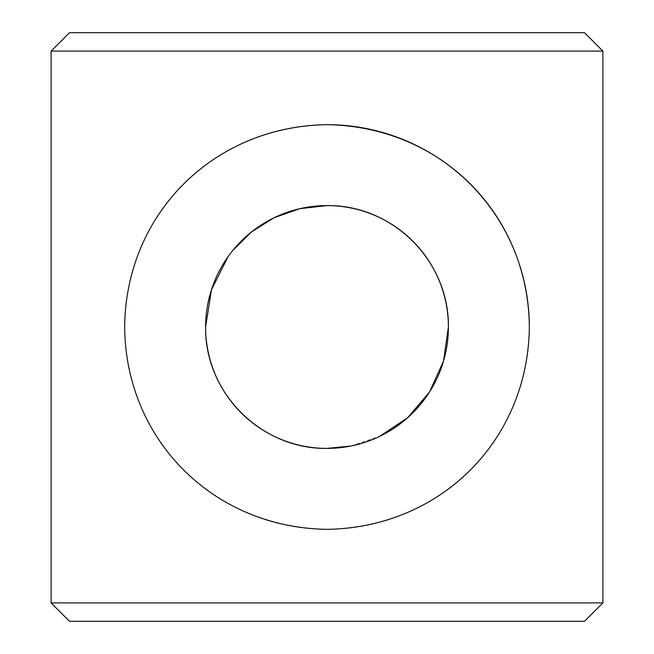 <?xml version="1.0" encoding="UTF-8"?>
<svg xmlns="http://www.w3.org/2000/svg" width="654" height="654" viewBox="0 0 654 654"><rect width="100%" height="100%" fill="white"/><g stroke="black" fill="none" stroke-linecap="round" stroke-linejoin="round"><path stroke-width="0.49" stroke-dasharray="3.27 2.45" d="M327 124.669A202.331 202.331 0 0 0 124.669 327A202.331 202.331 0 0 0 327 529.331A202.331 202.331 0 0 0 529.331 327M351.01 446.003L379.549 436.439M584.513 32.7L69.487 32.7M51.094 51.094L602.906 51.094M69.487 621.3L584.513 621.3M602.906 602.906L51.094 602.906M232.53 250.76L228.197 256.458"/><path stroke-width="0.98" d="M529.331 327C528.187 439.292 441.663 527.598 327 529.331C212.73 527.631 125.535 439.275 124.669 327C125.666 214.365 212.885 126.385 327 124.669C441.27 126.533 528.309 214.299 529.331 327A202.331 202.331 0 0 0 327 124.669M228.197 256.458L211.471 289.714L205.601 327C204.694 392.94 261.257 449.306 327 448.399L351.01 446.003M379.549 436.439L407.736 417.661L429.514 392.024L443.518 361.082L448.399 327C449.282 261.248 392.956 204.694 327 205.601L299.859 208.675L274.214 217.676L251.471 231.957L232.53 250.76M205.601 327A121.399 121.399 0 0 0 327 448.399A121.399 121.399 0 0 0 448.399 327A121.399 121.399 0 0 0 327 205.601A121.399 121.399 0 0 0 205.601 327M51.094 51.094L69.487 32.7L584.513 32.7L602.906 51.094L51.094 51.094L51.094 602.906L602.906 602.906L584.513 621.3L69.487 621.3L51.094 602.906M602.906 51.094L602.906 602.906"/></g></svg>
